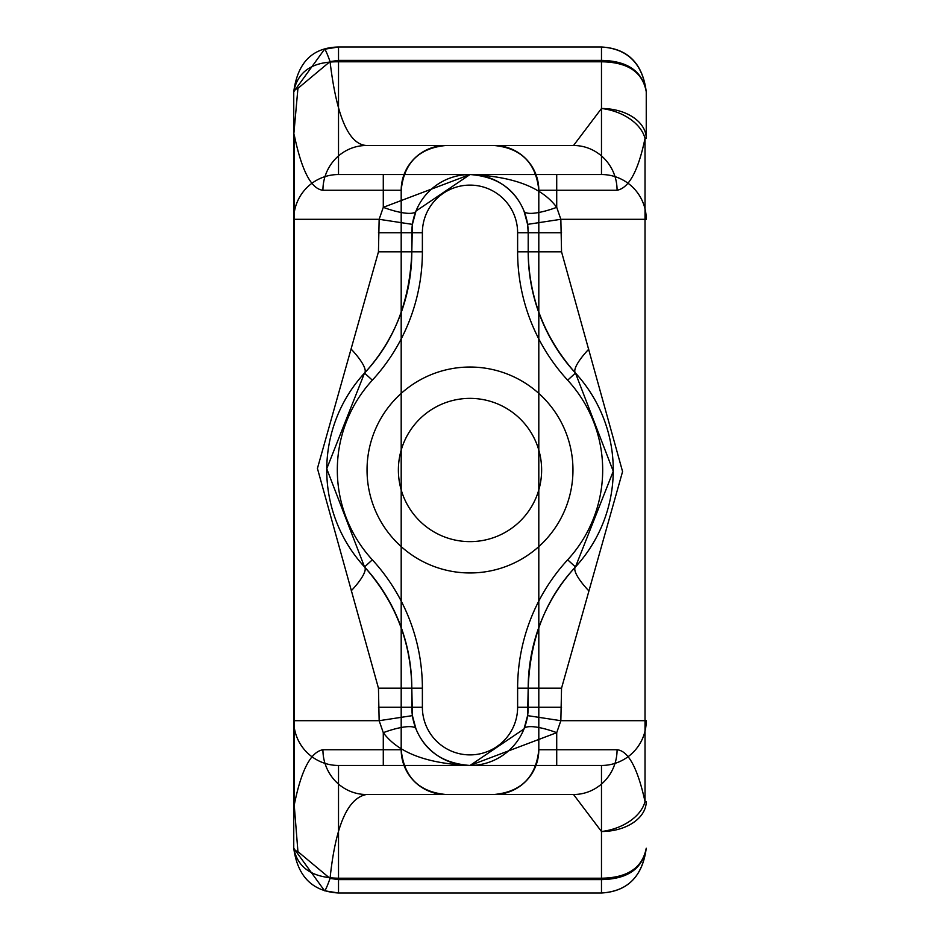 <?xml version="1.0" encoding="UTF-8"?>
<svg xmlns="http://www.w3.org/2000/svg" width="940" height="940" viewBox="0 0 940 940"><rect width="100%" height="100%" fill="white"/><g stroke="black" fill="none" stroke-linecap="round" stroke-linejoin="round"><path stroke-width="1.41" d="M527.598 224.366L528.198 232.732A58.198 58.198 0 0 0 470 174.535A58.198 58.198 0 0 0 411.802 232.732L411.802 251.826L412.402 224.366L415.997 211.042A35.25 8.789 21.9 0 1 383.285 207.329L383.285 174.535L470 174.535C496.708 176.485 514.709 188.646 524.003 211.042L527.598 224.366L560.851 219.302L561.544 251.826L622.574 471.575L561.544 688.174L560.851 720.698L556.715 732.671L470 765.466C427.113 763.715 398.207 752.775 383.285 732.671L379.149 720.698L378.456 688.174L317.426 468.426L378.456 251.826L379.149 219.302L383.285 207.329L470 174.535C512.888 176.285 541.793 187.225 556.715 207.329L560.851 219.302L646.25 219.302A44.768 44.768 0 0 0 601.482 174.535L601.482 61.793C627.732 62.087 642.655 72.075 646.25 91.767L646.25 138.462L645.016 138.45A44.768 29.587 -167.8 0 0 601.482 108.488A44.768 29.963 0 0 1 646.25 138.45L646.25 91.767C642.584 63.603 627.661 48.68 601.482 47L338.518 47L324.547 49.233L293.75 91.767L293.75 848.232L324.547 890.756L338.518 893C312.538 891.508 297.616 876.585 293.75 848.232C297.604 867.879 312.527 877.866 338.518 878.207L338.518 893L601.482 893C627.661 891.32 642.584 876.397 646.25 848.232C642.384 876.585 627.462 891.508 601.482 893L338.518 893L338.518 879.605L601.482 879.605C627.661 879.123 642.584 868.666 646.25 848.232C642.384 867.879 627.462 877.866 601.482 878.207L338.518 878.207L338.518 765.466L601.482 765.466L338.518 765.466A44.768 44.768 0 0 1 293.75 720.698L293.75 848.232A17.625 5.252 180 0 0 297.933 851.628L330.046 878.43L338.518 879.605M324.547 890.768A17.625 1.422 108.2 0 0 330.046 878.43C335.521 825.943 347.659 797.966 366.459 794.511L494.041 794.511C521.148 791.938 536.07 777.016 538.808 749.744L538.808 190.256L538.808 749.744L617.075 749.744C628.343 750.837 637.649 768.098 645.016 801.538L645.016 138.45C638.284 170.786 628.966 188.047 617.075 190.256A44.768 43.534 -90 0 0 573.541 145.488L366.459 145.488C348.74 144.502 336.602 116.525 330.046 61.57L338.518 60.395L601.482 60.395L601.482 47C627.732 48.445 642.655 63.368 646.25 91.767C642.584 71.334 627.661 60.877 601.482 60.395L601.482 108.5L573.541 145.488L445.96 145.488C418.852 148.062 403.93 162.984 401.192 190.256L322.925 190.256C311.199 189.011 301.634 170.551 294.232 134.878L294.232 805.122L297.933 851.628M538.808 749.744A44.768 44.768 0 0 1 494.041 794.511L573.541 794.511L601.482 831.512L601.482 893L601.482 765.466A44.768 44.768 0 0 0 646.25 720.698A44.768 44.768 0 0 1 601.482 765.466M617.075 190.256L538.808 190.256A44.768 44.768 0 0 0 494.041 145.488C521.148 148.062 536.07 162.984 538.808 190.256M617.075 749.744A44.768 43.534 90 0 1 573.541 794.511L366.459 794.511A44.768 43.534 90 0 1 322.925 749.744L401.192 749.744L401.192 190.256L401.192 749.744A44.768 44.768 0 0 0 445.96 794.511C418.852 791.938 403.93 777.016 401.192 749.744M293.75 805.122L294.232 805.122C301.141 770.4 310.694 751.941 322.925 749.744M324.547 49.233A17.625 1.422 -108.2 0 1 330.046 61.57L297.933 88.372L293.75 134.878M338.518 60.395L338.518 47L338.518 61.793L601.482 61.793L601.482 47L338.518 47C312.55 47.494 297.627 62.416 293.75 91.767L293.75 720.698A44.768 44.768 0 0 0 338.518 765.466M415.997 211.042L470 174.535L601.482 174.535L338.518 174.535L338.518 61.793C312.55 61.441 297.627 71.428 293.75 91.767A17.625 5.24 180 0 1 297.933 88.372M378.456 688.174L411.802 688.174L411.802 707.268A58.198 58.198 0 0 0 470 765.466A58.198 58.198 0 0 0 528.198 707.268L528.198 688.174L527.598 715.634L524.003 728.958L470 765.466C443.292 763.515 425.291 751.354 415.997 728.958L412.402 715.634L411.802 688.174C411.109 642.208 395.364 601.8 364.544 566.961L326.744 468.743L364.544 373.039C394.306 341.255 410.052 300.847 411.802 251.826L422.377 251.826A189.645 189.645 0 0 1 372.334 380.195A132.681 132.681 0 0 0 372.334 559.805A189.645 189.645 0 0 1 422.377 688.174L422.377 707.268A47.623 47.623 0 0 0 470 754.891A47.623 47.623 0 0 0 517.623 707.268L517.623 688.174A189.645 189.645 0 0 1 567.666 559.805A132.681 132.681 0 0 0 567.666 380.195A189.645 189.645 0 0 1 517.623 251.826L517.623 232.732A47.623 47.623 0 0 0 470 185.109A47.623 47.623 0 0 0 422.377 232.732L422.377 251.826M561.544 251.826L528.198 251.826L528.198 232.732L528.198 251.826C528.891 297.792 544.636 338.2 575.456 373.039L613.256 471.257L575.456 566.961C545.694 598.745 529.948 639.153 528.198 688.174L517.623 688.174M572.965 470A102.965 102.965 0 0 1 418.523 559.171A102.965 102.965 0 0 1 418.523 380.829A102.965 102.965 0 0 1 572.965 470A102.965 102.965 0 0 1 418.523 559.171A102.965 102.965 0 0 1 418.523 380.829A102.965 102.965 0 0 1 572.965 470M541.628 470A71.628 71.628 0 0 1 434.186 532.028A71.628 71.628 0 0 1 434.186 407.972A71.628 71.628 0 0 1 541.628 470A71.628 71.628 0 0 1 434.186 532.028A71.628 71.628 0 0 1 434.186 407.972A71.628 71.628 0 0 1 541.628 470M401.192 190.256A44.768 44.768 0 0 1 445.96 145.488L366.459 145.488A44.768 43.534 -90 0 0 322.925 190.256M646.25 801.55A44.768 29.963 180 0 1 601.482 831.512A44.768 29.587 -12.2 0 0 645.016 801.538L646.25 801.55M338.518 174.535A44.768 44.768 0 0 0 293.75 219.302A44.768 44.768 0 0 1 338.518 174.535L383.285 174.535M293.75 219.302L379.149 219.302L412.402 224.366M561.544 232.732L517.623 232.732M378.456 232.732L422.377 232.732M378.456 251.826L411.802 251.826A179.07 179.07 0 0 1 364.544 373.039A143.256 143.256 0 0 0 364.544 566.961L372.334 559.805M412.402 715.634L379.149 720.698L293.75 720.698M351.219 349.175A35.25 8.86 42.6 0 1 364.544 373.039L372.334 380.195M351.219 590.825A35.25 8.86 -42.6 0 0 364.544 566.961A179.07 179.07 0 0 1 411.802 688.174L422.377 688.174M378.456 707.268L422.377 707.268M383.285 765.466L383.285 732.671A35.25 8.789 -21.9 0 1 415.997 728.958M646.25 720.698L560.851 720.698L527.598 715.634M556.715 765.466L556.715 732.671A35.25 8.789 -158.1 0 0 524.003 728.958M561.544 707.268L517.623 707.268M561.544 688.174L528.198 688.174A179.07 179.07 0 0 1 575.456 566.961A143.256 143.256 0 0 0 575.456 373.039L567.666 380.195M588.781 590.825A35.25 8.86 -137.4 0 1 575.456 566.961L567.666 559.805M588.781 349.175A35.25 8.86 137.4 0 0 575.456 373.039A179.07 179.07 0 0 1 528.198 251.826L517.623 251.826M556.715 174.535L556.715 207.329A35.25 8.789 158.1 0 1 524.003 211.042M646.25 219.302A44.768 44.768 0 0 0 601.482 174.535"/></g></svg>
